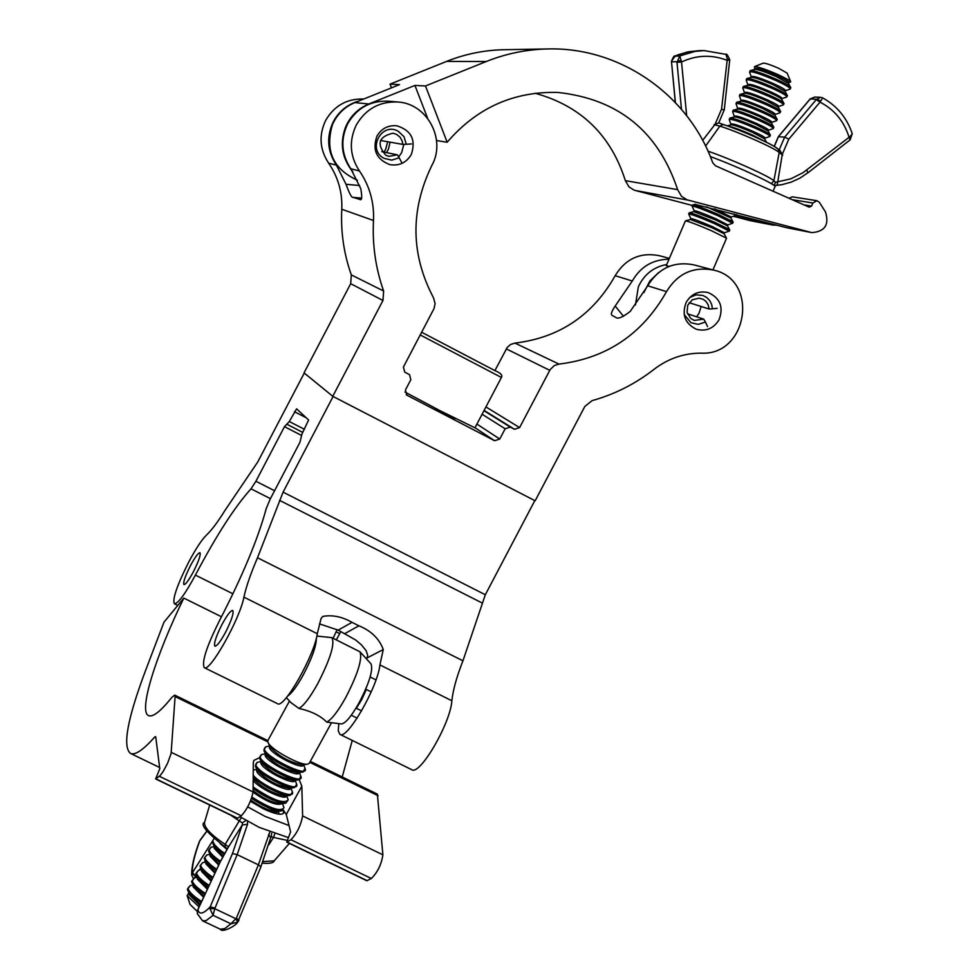 <?xml version="1.0" encoding="UTF-8"?>
<svg xmlns="http://www.w3.org/2000/svg" width="979" height="979" viewBox="0 0 979 979"><rect width="100%" height="100%" fill="white"/><g stroke="black" fill="none" stroke-linecap="round" stroke-linejoin="round"><path stroke-width="1.47" d="M442.496 412.355L454.599 419L442.496 412.355M696.632 316.804L698.994 313.317L701.111 306.488M686.242 302.242C681.555 314.54 684.896 323.535 696.253 329.213C705.932 331.734 713.52 328.601 719.014 319.839C723.775 307.112 720.177 298.032 708.209 292.599C698.81 290.555 691.48 293.761 686.242 302.242M398.661 156.909L401.635 152.712L403.85 144.354M376.952 136.142C372.13 149.946 376.438 159.455 389.875 164.631C399.199 166.112 406.334 162.759 411.266 154.572C416.161 139.924 411.339 130.329 396.813 125.789C388.088 125.043 381.467 128.494 376.952 136.142M383.964 152.124L385.555 149.603L387.684 141.735M356.283 125.043C348.769 141 349.821 156.31 359.464 170.97L350.825 168.78C341.365 154.413 340.325 139.41 347.692 123.746C356.894 107.971 370.503 100.445 388.504 101.192L397.902 102.012C379.546 101.265 365.669 108.938 356.283 125.043M358.51 101.118C347.374 104.459 338.991 111.288 333.362 121.604C326.24 136.73 327.267 151.243 336.409 165.133L328.65 163.163C338.134 177.064 342.503 192.422 341.781 209.249C340.655 231.864 343.825 253.745 351.314 274.903L350.69 283.69L304.041 372.864L332.762 396.311L535.146 500.783L584.818 406.493L592.05 400.644C614.677 394.329 635.322 383.903 653.996 369.364C668.094 358.571 683.819 353.162 701.148 353.15C747.76 355.83 759.435 280.031 713.764 270.131C693.462 266.227 677.701 273.386 666.503 291.632C642.469 334.133 606.625 358.29 558.997 364.09L554.31 365.571L550.174 369.585L519.604 427.59L514.464 429.279L510.292 427.101L505.152 428.778L499.755 439.045L494.603 440.721L406.983 395.235L405.404 390.034L410.825 379.693L409.54 374.651L404.694 372.093L403.409 367.052L434.089 308.471L435.092 303.551L433.575 297.946C410.715 254.589 410.115 210.461 431.776 165.586C446.485 139.728 427.37 103.603 397.902 102.012M363.784 99.001C346.933 98.536 334.218 105.695 325.64 120.454C318.664 135.298 319.668 149.53 328.65 163.163M336.409 165.133L346.028 184.285C349.43 193.658 351.767 198.015 353.04 197.342L359.734 199.435C361.949 200.842 362.291 197.232 360.749 188.592L350.825 168.78M359.464 170.97C369.621 185.9 374.296 202.42 373.488 220.495C372.253 244.811 375.63 268.319 383.633 291.032L382.96 300.48L332.762 396.311M713.764 270.131L693.83 264.844C674.005 261.026 658.634 268.013 647.719 285.807L630.256 311.371C622.509 317.416 617.639 319.387 615.62 317.282L612.352 315.556C610.419 314.834 611.373 311.652 615.191 306.035L632.287 281.01L615.167 275.686C592.809 315.275 559.388 337.743 514.942 343.091L510.573 344.473L507.146 347.569L494.909 370.613M668.987 259.251C652.858 259.398 640.621 266.643 632.287 281.01M669.367 258.358L659.271 255.678C640.29 252.019 625.593 258.689 615.167 275.686M623.501 316.339L615.191 306.035M346.028 184.285L359.66 185.545M404.951 392.041L440.012 410.678L474.95 427.823L501.419 377.478L420.236 334.953M482.574 364.188L436.83 340.202L482.574 364.188M694.955 204.354L786.663 227.715L811.836 232.623C824.942 231.607 829.47 224.68 825.432 211.856L819.399 202.347L816.927 200.707L812.9 203.008L811.567 206.116L809.107 207.144L715.539 165.806L712.761 162.82C688.58 94.963 620.221 47.004 548.069 48.95C526.8 49.366 506.204 53.551 486.257 61.518L425.486 85.968L414.937 85.43L368.838 103.97L354.851 102.587L399.542 84.622L390.046 84.133L391.49 87.865M386.509 152.638L388.467 149.041L390.07 142.163M352.893 171.912C341.94 158.353 339.529 143.338 345.66 126.866C350.396 116.122 358.13 108.485 368.838 103.97M354.851 102.587C344.473 106.968 336.996 114.359 332.395 124.774C324.82 150.717 333.166 169.196 357.408 180.209M777.155 225.219L772.407 224.95L735.988 215.392M733.442 216.261L750.073 220.63L773.165 225.121M811.836 232.623L687.087 199.826L681.519 196.338L677.627 189.632C658.267 131.406 618.324 99.014 557.797 92.43C513.547 91.304 476.675 107.898 447.17 142.236L425.486 85.968M535.085 93.25C580.828 105.891 610.908 135.041 625.361 180.662L628.995 186.916L634.208 190.171L692.067 205.394M548.069 48.95L504.234 49.709C484.409 50.088 465.209 53.98 446.632 61.396L390.046 84.133M816.927 200.707L792.366 196.84L788.952 198.235M447.17 142.236L436.561 140.572M427.627 118.288L414.937 85.43M684.174 314.516L690.99 322.74L698.272 324.379L705.467 322.042L707.523 326.558M717.154 308.324L712.431 308.85L711.696 304.506L709.751 300.614L706.74 297.506L702.849 295.425L696.081 294.838L689.73 297.494M712.431 308.85L709.102 309.009L708.233 304.873L705.957 301.385L703.314 299.378L699.079 298.142L692.3 299.831L687.711 305.277L687.087 312.374L690.672 318.371L694.233 320.402L703.742 319.154L705.467 322.042M687.503 313.782L703.742 319.154M689.167 302.707L709.102 309.009M411.523 143.937L406.273 144.256L404.009 136.693L398.306 131.296C381.553 121.445 366.697 149.873 384.147 158.378L391.747 160.128L399.199 157.778L401.745 162.636M406.273 144.256L402.81 144.39L402.173 140.952L400.032 137.158L396.666 134.429L393.007 133.193C378.726 136.57 376.328 143.925 385.787 155.257L388.871 156.371L397.364 154.792L399.199 157.778M381.773 151.696L397.364 154.792M380.464 140.474L402.81 144.39M754.454 66.67L763.216 63.133C765.443 63.06 770.608 64.785 778.709 68.31L787.165 73.131L790.689 81.808C789.808 80.462 785.537 78.039 777.889 74.539C765.602 69.215 757.795 66.584 754.454 66.67L754.833 69.411L750.526 70.574M755.103 68.787C756.351 67.673 763.657 69.986 777.008 75.701C785.562 79.654 789.466 82.028 788.707 82.823L790.689 81.808M790.591 87.327L790.567 87.266C789.404 85.748 784.693 83.093 776.433 79.323C763.094 73.535 754.479 70.61 750.575 70.561M788.903 85.871L776.408 79.348L790.689 87.498M750.33 70.635L750.795 70.537C755.274 70.953 763.816 73.902 776.433 79.397C784.118 82.897 788.78 85.467 790.432 87.107M790.836 87.78L790.775 87.645C789.588 86.091 784.803 83.411 776.42 79.58C762.874 73.694 754.124 70.721 750.159 70.672L749.559 72.14C751.089 70.843 759.888 73.645 775.98 80.535C786.308 85.295 791.02 88.147 790.126 89.089L790.836 87.78M787.202 95.257L787.177 95.208C786.027 93.715 781.303 91.071 773.006 87.302C759.643 81.49 751.028 78.553 747.173 78.479L747.112 78.491M785.599 93.886L772.982 87.315C780.716 90.814 785.403 93.397 787.043 95.061L787.287 95.44M746.928 78.565L747.369 78.467C751.799 78.883 760.34 81.857 773.006 87.376C780.74 90.888 785.427 93.446 787.043 95.061M787.434 95.697L787.385 95.575C786.21 94.057 781.413 91.39 772.994 87.547C759.41 81.649 750.673 78.663 746.757 78.589L746.169 80.033C747.711 78.809 756.51 81.624 772.566 88.514C782.857 93.238 787.581 96.064 786.737 96.994L787.434 95.697M783.8 103.187L783.775 103.138C782.637 101.669 777.913 99.05 769.592 95.269C756.18 89.456 747.577 86.495 743.771 86.397L743.71 86.421M782.282 101.889L769.567 95.281C759.043 90.655 751.101 87.767 745.717 86.593M743.526 86.482L743.942 86.397C748.311 86.825 756.865 89.799 769.592 95.342C777.375 98.867 782.062 101.424 783.665 103.003L783.898 103.37M784.032 103.627L783.983 103.505C782.833 102.024 778.024 99.356 769.58 95.514C755.959 89.615 747.222 86.605 743.355 86.507L742.78 87.926C744.334 86.764 753.132 89.615 769.151 96.48C779.419 101.192 784.155 103.994 783.347 104.9L784.032 103.627M780.41 111.116L780.385 111.068C779.26 109.636 774.524 107.017 766.178 103.236C752.729 97.41 744.126 94.437 740.369 94.314L740.308 94.339M778.978 109.893L766.153 103.248C755.494 98.573 747.528 95.661 742.192 94.498M740.124 94.4L740.528 94.314C744.848 94.755 753.389 97.753 766.178 103.309L780.496 111.3M780.642 111.557L780.593 111.435C779.455 109.991 774.646 107.335 766.165 103.48C752.508 97.57 743.771 94.547 739.953 94.437L739.39 95.832C740.968 94.718 749.743 97.594 765.737 104.447C775.98 109.134 780.728 111.924 779.969 112.805L780.642 111.557M777.02 119.046L776.996 118.997C775.882 117.59 771.134 114.996 762.763 111.19C749.278 105.353 740.687 102.367 736.967 102.232L736.906 102.257M775.674 117.896L762.727 111.202C751.958 106.491 743.954 103.566 738.692 102.403M736.722 102.318L737.114 102.232C741.372 102.685 749.914 105.695 762.763 111.263L777.106 119.23M777.253 119.475L777.204 119.365C776.078 117.945 771.256 115.302 762.751 111.447C749.057 105.524 740.32 102.489 736.551 102.342L736.012 103.713C737.591 102.673 746.365 105.573 762.311 112.414C772.541 117.076 777.302 119.842 776.58 120.711L777.253 119.475M773.63 126.976L773.606 126.915C772.504 125.545 767.756 122.962 759.349 119.157C745.827 113.307 737.236 110.309 733.565 110.15L733.516 110.162M772.358 125.887L759.312 119.169M733.149 110.26L733.699 110.15C737.897 110.603 746.451 113.637 759.349 119.23L773.814 127.294C772.7 125.899 767.866 123.268 759.337 119.414C745.606 113.466 736.881 110.419 733.149 110.26L732.622 111.606C734.226 110.627 742.988 113.552 758.896 120.368C769.102 125.018 773.875 127.76 773.202 128.604L773.814 127.294M770.24 134.894L770.216 134.845C769.127 133.499 764.366 130.929 755.935 127.111C742.376 121.261 733.797 118.239 730.175 118.055L730.114 118.08M769.041 133.878L755.898 127.123M729.759 118.178L730.285 118.055C734.421 118.532 742.975 121.58 755.935 127.184L770.412 135.212C769.323 133.854 764.489 131.235 755.923 127.368C742.155 121.42 733.43 118.349 729.759 118.178L729.233 119.499C730.86 118.581 739.61 121.531 755.482 128.335C765.664 132.96 770.449 135.677 769.812 136.509L770.412 135.212M766.214 142.151L752.521 135.078C740.785 129.962 732.488 126.927 727.63 125.973M765.725 141.857L752.484 135.078L766.055 142.077M727.886 126.058C733.026 127.197 741.238 130.231 752.521 135.151L765.97 142.028M764.978 141.551L752.508 135.335L728.927 126.426M706.667 206.863L730.848 217.95L732.965 221.805L718.451 214.523C704.501 208.539 695.983 205.333 692.875 204.917L692.826 204.941C696.326 205.541 704.856 208.76 718.439 214.597L733.173 222.184L718.427 214.78C704.268 208.711 695.616 205.455 692.459 205.027L692.055 206.153C693.854 205.92 702.506 209.114 717.999 215.735L732.647 223.249L733.173 222.184M732.451 221.413L718.402 214.523L693.524 205.015M732.647 223.249L727.838 224.901L715.686 218.684C702.861 213.202 695.702 210.546 694.197 210.718L693.768 211.648L715.245 219.749L727.458 225.843L729.588 229.698L715.049 222.453C701.062 216.457 692.545 213.238 689.497 212.798L689.449 212.822C692.875 213.434 701.405 216.677 715.037 222.527L729.796 230.077L715.025 222.722C700.829 216.628 692.177 213.361 689.081 212.908L688.678 214.009C690.501 213.838 699.141 217.057 714.597 223.677L729.269 231.13L724.46 232.769L712.284 226.614C699.495 221.144 692.337 218.464 690.819 218.586L690.391 219.516L685.422 220.899L666.246 265.652L669.22 266.361M729.11 229.343L715 222.453M729.269 231.13L729.796 230.077M712.932 269.91L726.54 238.227L711.611 230.787C697.268 224.632 688.555 221.315 685.484 220.85M658.659 272.517L649.848 280.985L643.888 292.599M666.736 264.501C653.605 266.961 644.145 274.389 638.357 286.786L635.42 305.032M689.081 212.908L689.461 212.822C691.59 212.92 700.095 216.139 715 222.441L690.085 212.896M692.459 205.027L692.851 204.941C694.931 204.99 703.448 208.184 718.402 214.511L732.977 221.841M752.459 135.065C741.336 130.219 733.247 127.233 728.192 126.12M755.874 127.111C744.872 122.314 736.808 119.34 731.68 118.214M773.52 126.829C771.978 125.288 767.23 122.73 759.3 119.157C748.409 114.396 740.381 111.459 735.18 110.309M772.945 87.29C762.58 82.738 754.674 79.862 749.229 78.675M776.371 79.323C766.129 74.82 758.26 71.969 752.753 70.769M724.13 110.089L718.757 122.877L722.857 124.406M822.617 97.912L820.023 102.134L788.78 139.189L784.681 137.097L778.44 136.766M788.78 139.189L782.282 154.327L777.767 181.8L790.91 178.802L803.025 172.671L850.433 136.252L852.244 133.695C846.872 117.798 836.984 105.842 822.58 97.851L821.834 97.545M702.677 140.364L715.025 124.419L721.547 109.195L727.336 58.936L725.953 54.371M708.001 151.182C730.689 158.904 771.293 177.211 773.863 180.858L779.198 152.504C775.282 148.319 737.958 131.712 719.871 126.12L705.602 146.067M807.785 172.806L799.88 178.166L791.105 182.167L781.829 184.688L774.169 185.606L777.093 185.361L777.767 181.8L775.588 182.327L774.205 185.019M849.98 139.862L848.977 136.999C844.008 121.2 834.353 109.575 820.023 102.134L816.266 99.638L820.598 97.313M820.537 97.313L814.822 97.068L809.706 99.589M674.617 56.268L679.805 55.938L681.543 61.971L676.991 62.375L679.805 55.938L695.249 51.349L704.121 50.59L725.953 54.359C726.504 53.368 727.789 55.228 729.82 59.952L727.336 58.936M680.943 60.294L676.905 61.763L671.521 61.75L671.557 62.362L671.398 61.469C673.197 57.039 674.384 55.24 674.972 56.06L686.952 52.095L699.447 50.651L688.861 51.703L678.569 54.604L675.265 55.962L671.508 61.163M782.735 155.196L779.198 152.504L778.134 149.126C773.116 144.243 740.124 129.852 723.163 124.48L723.469 124.614C739.83 129.644 773.496 144.635 777.057 148.453M771.379 183.709L773.863 180.858L775.588 182.327M715.025 124.419L718.757 122.877L723.163 124.48L719.871 126.12L714.083 124.676M850.433 139.495L850.433 136.252M806.72 169.979L807.956 172.769L850.164 139.826L852.244 133.695M675.302 102.416L671.557 62.313M820.683 100.923L816.559 99.271L810.282 98.916M729.673 60.196L726.993 60.294C711.733 54.432 696.583 54.995 681.543 61.971L686.671 115.681M729.636 60.686L724.264 110.076L721.547 109.195M782.282 154.327L779.602 149.958M710.326 156.567C737.75 166.552 777.424 185.117 774.989 186.769L773.08 191.223M366.305 689.461L361.863 699.324L356.319 708.294M221.866 624.7C227.018 615.191 230.628 610.455 232.696 610.455C234.005 612.842 231.68 620.001 225.733 631.944C220.569 641.465 216.959 646.201 214.915 646.164C213.63 643.741 215.943 636.583 221.866 624.7M190.403 565.74C195.054 557.137 198.235 552.792 199.961 552.707C200.94 554.714 198.786 560.991 193.499 571.552C188.849 580.18 185.655 584.524 183.942 584.585C182.987 582.542 185.141 576.264 190.403 565.74M333.105 396.483L283.09 492.143L257.501 557.761C250.673 573.67 246.145 586.8 243.906 597.153C240.075 618.716 209.628 672.818 204.293 667.678C201.478 662.257 206.581 646.507 219.602 620.429C242.498 576.019 258.052 538.731 266.239 508.566L270.155 499.168L299.953 442.275L301.985 433.978L308.605 419.979L296.588 408.843L289.307 421.545L284.473 426.673L255.911 481.264L251.028 488.827C235.021 506.449 216.469 535.207 195.396 575.101C185.129 594.106 178.117 603.664 174.372 603.762C172.28 599.221 177.003 585.405 188.58 562.325C195.861 548.607 201.87 539.478 206.618 534.938C211.427 530.496 217.632 522.199 225.207 510.071L257.758 461.966L304.273 373.06M340.888 631.492L336.323 639.85M534.815 500.612L485.315 594.742L462.945 660.813C456.691 676.722 452.996 690.036 451.857 700.756L379.901 664.912C377.735 687.062 347.031 740.357 339.958 734.372L338.257 730.934L338.795 723.701M451.857 700.756C450.56 723.224 419.734 776.078 411.743 769.678L339.958 734.372M379.901 664.912L383.266 649.554C379.289 638.712 371.176 630.794 358.914 625.801L352.024 622.35C342.014 616.66 332.273 614.677 322.801 616.415L321.063 618.483L317.306 633.719C314.381 655.6 283.788 709.273 277.522 703.681L204.293 667.678M319.509 623.88L338.171 630.133L355.597 639.948L361.324 644.745L366.085 650.582L367.712 655.355L366.672 659.124M287.177 424.409L302.805 432.412L287.214 424.409M534.889 500.661L333.166 396.532M383.266 649.554L367.272 657.839M299.219 779.7L301.826 786.174L302.621 815.948C300.859 825.432 296.967 833.362 290.947 839.737L286.749 842.136L290.604 831.844L286.272 814.491L283.408 810.086M333.117 638.259L337.119 629.619M221.499 616.782L183.819 598.096C155.392 656.395 138.308 711.537 148.551 715.6C152.822 717.485 160.617 711.366 171.961 697.268L174.739 695.127L175.094 696.546L171.105 753.524L167.654 763.094L163.175 771.476L160.152 775.588L155.649 778.954L237.297 818.309L241.323 815.813C247.185 809.327 251.101 801.373 253.084 791.962L253.316 762.58L253.842 760.438L259.398 757.746M155.649 778.954L159.797 768.699L155.698 736.661L154.804 736.93C143.191 750.049 135.053 755.531 130.403 753.377C122.338 746.463 127.454 718.672 145.749 670.003L163.982 622.167L183.819 598.096M352.256 740.43L342.222 776.959M310.294 761.356L377.368 794.128L382.887 854.826C381.455 864.408 377.613 872.301 371.347 878.506L366.856 880.733L286.749 842.136M364.2 692.618L364.898 692.961M356.013 708.135L361.581 710.889M365.718 689.179L371.212 691.896M358.889 703.167L359.526 703.473M336.152 631.834L339.713 633.609M197.232 911.363L190.048 904.425L187.16 895.699L199.055 906.835M188.898 892.726L187.16 895.699M188.005 890.89L201.038 902.614M189.681 893.374L201.05 902.577L189.681 893.374L187.919 890.719M187.381 889.116L187.858 890.584L201.111 902.454M192.202 883.156L204.807 894.586M193.842 885.567L204.831 894.549L193.842 885.567L192.117 882.972M191.59 881.418L192.055 882.838L204.88 894.427M196.4 875.397L208.588 886.546M198.003 877.759C194.307 874.993 207.401 886.362 208.6 886.509L198.003 877.759L196.253 875.091L208.662 886.387M195.8 873.709L196.253 875.091M200.609 867.651L212.37 878.493L202.163 869.952L200.524 867.467M200.059 866.244L212.443 878.334M204.819 859.892L216.151 870.441M206.324 862.144L216.163 870.404L206.324 862.144L204.721 859.709M204.281 858.51L216.224 870.282M210.497 854.324L219.957 862.34L210.497 854.324L208.992 852.073L219.945 862.377M208.454 850.58L208.931 851.938M208.87 851.803L220.018 862.218M223.31 856.172L215.086 848.242L213.263 844.412L224.167 854.594M214.67 846.505L224.191 854.557L214.67 846.505L213.153 844.167M212.688 842.846L224.252 854.447M281.352 810.93L279.003 810.93C271.036 809.535 261.882 805.35 251.542 798.35C263.804 806.549 273.655 810.734 281.083 810.967L281.144 810.955M251.591 798.228C264.036 806.463 273.998 810.698 281.499 810.906L283.947 807.602C281.12 812.178 270.461 808.691 251.958 797.151M253.108 788.572C265.896 797.763 276.653 802.645 285.391 803.196L285.452 803.184M285.648 803.159L283.359 803.159C274.034 801.373 263.951 796.49 253.108 788.511C263.914 796.502 273.998 801.385 283.359 803.159M253.108 788.352C266.08 797.665 276.984 802.596 285.807 803.135L288.193 799.867C284.045 804.31 272.358 800.014 253.12 786.981M253.206 776.959C265.615 787.728 277.779 793.883 289.686 795.413L289.747 795.413M289.955 795.376L287.716 795.389C275.197 792.488 263.694 786.333 253.206 776.898C269.213 790.286 268.638 787.544 275.038 791.313L287.716 795.389M253.206 776.775C265.884 787.654 278.183 793.859 290.102 795.364L292.452 792.121C295.621 800.394 261.54 785.758 253.218 775.221M255.519 766.422L255.543 766.484C258.04 773.398 286.823 789.245 293.994 787.642L294.055 787.63M294.263 787.606L292.072 787.606C278.501 784.301 266.667 777.791 256.596 768.087L255.433 766.239M257.196 762.347L255.36 766.104C257.893 773.129 287.128 789.209 294.41 787.581L296.71 784.375C300.247 794.067 256.731 772.92 255.666 764.415L257.196 762.347L261.136 761.552M259.765 758.615L259.79 758.664C262.237 765.529 291.204 781.462 298.301 779.847L298.362 779.847M298.571 779.81L296.441 779.822C282.809 776.482 270.938 769.947 260.806 760.218L259.68 758.419M265.407 753.781L261.405 754.601L259.606 758.284C262.103 765.248 291.509 781.426 298.717 779.798L299.525 779.614L300.712 775.968M264.012 750.783L264.036 750.844C266.447 757.648 295.585 773.667 302.609 772.064L302.67 772.052M302.878 772.027L300.81 772.039C287.128 768.674 275.197 762.103 265.028 752.361L263.926 750.599M269.678 746.01L265.627 746.842L263.853 750.452C266.312 757.367 295.891 773.643 303.037 772.003L304.995 768.27M289.478 701.037L267.854 740.577L268.013 742.425C270.449 749.327 300.443 765.823 307.565 764.183L309.217 763.326L331.33 723.04M326.778 722.123L341.426 723.934C345.489 723.432 351.351 716.42 359.036 702.91C369.303 682.987 373.305 669.979 371.029 663.897L359.978 651.794C362.56 658.855 357.788 674.152 345.673 697.66C338 711.329 331.71 719.479 326.778 722.123C320.451 715.71 311.175 711.146 298.962 708.441L290.959 702.641L286.357 697.66M316.853 636.069L331.808 637.61C335.185 643.362 330.474 658.757 317.661 683.807C309.988 697.501 303.759 705.712 298.962 708.441M331.808 637.61L359.978 651.794M316.376 638.112C316.401 645.932 311.971 658.304 303.098 675.241C296.87 686.414 291.73 693.352 287.691 696.032M247.516 821.246L247.528 824.294L242.241 824.991L228.34 847.165L220.153 862.107L197.844 909.589L197.342 913.713L197.33 910.996M225.097 846.762L225.158 844.4L239.268 820.904L230.53 815.042M286.835 840.312L273.52 837.412L268.846 844.755M196.204 874.981L194.613 877.894M247.528 824.294L237.163 854.655L214.756 908.696L236.025 918.779L237.628 922.23L230.922 923.784L236.355 918.216L258.395 864.836L269.8 832.052M236.355 918.216L238.925 920.248L238.093 921.692M232.464 853.517L237.163 854.655L258.395 864.836L260.928 866.904L237.628 922.23C235.866 925.889 222 933.122 220.275 929.206L224.705 928.655L230.922 923.784L213.067 915.316L209.898 908.61L210.216 906.848L232.464 853.517L242.241 824.991L242.364 822.825L239.268 820.904L241.36 817.6M209.898 908.61L214.756 908.696L213.067 915.316L206.19 920.59L202.592 920.835L197.342 913.713M197.109 877.417L191.884 873.562L191.725 875.14C191.407 867.21 193.977 855.964 199.422 841.402L199.349 841.695M191.884 873.562L214.009 838.734M227.397 848.707L224.778 846.725C206.569 832.407 199.826 824.318 204.538 822.458C203.999 827.439 210.864 834.744 225.158 844.4L228.694 846.872M274.756 833.912L273.52 837.412L271.318 836.776L270.693 837.718L268.601 834.438M271.318 836.776L271.624 833.3M246.023 820.39L242.364 822.825M214.927 908.047L210.216 906.848C203.302 914.043 199.178 914.961 197.844 909.589L197.844 909.589M227.752 848.242L228.34 847.165M195.445 876.156L192.398 872.326C192.006 865.803 194.466 855.303 199.777 840.839L206.875 831.22M289.038 825.566L265.174 816.425L247.736 806.892M288.022 837.473L259.178 827.365L239.941 816.706M283.164 810.306L283.641 813.145C281.401 815.446 274.671 814.014 263.437 808.825L250.404 801.275M453.583 418.461L435.263 408.843L453.558 418.584M373.488 220.495L341.781 209.249M666.503 291.632L647.719 285.807M558.997 364.09L514.942 343.091M383.633 291.032L351.314 274.903M382.96 300.48L350.69 283.69M549.757 370.319L506.327 348.891M519.604 427.59L485.939 406.934M514.464 429.279L484.115 410.397M510.292 427.101L483.956 410.703M505.152 428.778L482.096 414.239M499.755 439.045L476.92 424.091M494.603 440.721L475.011 427.725M406.983 395.235L406.212 394.708M353.04 197.342L361.435 198.101M359.391 199.361L360.076 199.422M421.643 332.26L494.86 370.588C500.636 372.95 502.827 375.251 501.419 377.478M772.407 224.95L750.073 220.63M688.139 200.144L635.187 190.464M677.627 189.632L625.361 180.662M811.04 232.439L786.663 227.715M812.9 203.008L792.256 199.692M811.567 206.116L803.979 204.868M486.257 61.518L446.632 61.396M788.707 82.823L788.438 83.448L776.555 76.766C765.37 71.895 758.125 69.448 754.833 69.399M751.713 76.68C752.973 75.628 760.267 77.953 773.594 83.668C782.135 87.596 786.039 89.946 785.317 90.729L785.048 91.377L773.141 84.72C761.919 79.85 754.674 77.39 751.431 77.329L749.559 72.14M748.311 84.586C749.596 83.582 756.889 85.932 770.179 91.622C778.697 95.538 782.625 97.876 781.94 98.646L781.646 99.307C780.691 98.071 776.714 95.869 769.727 92.687C758.48 87.804 751.236 85.32 748.029 85.246L746.169 80.033M744.921 92.479C746.231 91.536 753.5 93.898 766.765 99.577C775.27 103.48 779.198 105.793 778.55 106.552L778.256 107.237L766.324 100.641C755.029 95.746 747.797 93.262 744.627 93.164L742.78 87.926M741.544 100.372C742.853 99.479 750.122 101.865 763.351 107.543C771.831 111.41 775.772 113.723 775.16 114.445L774.866 115.167L762.91 108.596C751.591 103.701 744.358 101.192 741.225 101.082L739.39 95.832M738.154 108.265C739.475 107.433 746.744 109.832 759.937 115.498C768.405 119.352 772.358 121.641 771.782 122.351L771.476 123.085L759.496 116.55C748.152 111.643 740.932 109.122 737.823 108.999L736.012 103.713M734.764 116.158C736.098 115.375 743.355 117.798 756.534 123.44C764.978 127.282 768.931 129.558 768.393 130.256L768.087 131.002L756.082 124.504C744.713 119.585 737.493 117.052 734.434 116.905L732.622 111.606M731.374 124.052C732.733 123.317 739.977 125.765 753.12 131.394C761.552 135.212 765.517 137.464 765.015 138.149L764.697 138.92L752.68 132.446C741.274 127.527 734.054 124.969 731.032 124.81L729.233 119.499M724.46 232.769L724.081 233.724L711.843 227.666L690.391 219.516M736.612 214.572L736.024 215.38L734.299 213.96M736.024 215.38L731.215 217.02L714.658 208.857M779.247 149.75L784.681 137.097L816.266 99.638M809.89 99.356L778.538 136.546L774.291 146.446M681.482 109.293L676.991 62.375M671.557 62.362L675.412 102.55M232.941 593.8L195.396 575.101M270.424 498.654L251.028 488.827M317.306 633.719L243.906 597.153M462.945 660.813L257.501 557.761M274.573 490.736L255.911 481.264M485.315 594.742L283.09 492.143M482.023 602.929L279.517 500.342M306.207 417.752L294.446 411.718M304.432 429.304L289.307 421.545M301.336 435.312L284.473 426.673M358.914 625.801L344.975 633.523M352.024 622.35L338.171 630.133M301.826 786.174L286.272 814.491M318.053 636.191L316.951 635.64M241.323 815.813L159.381 776.298M253.084 791.962L171.264 752.337M237.616 818.236L155.93 778.868M378.102 795.719L309.756 762.335M267.793 741.825L175.094 696.546M382.887 854.826L302.621 815.948M371.347 878.506L290.947 839.737M367.223 880.684L287.08 842.062M155.796 737.407L154.804 736.93M188.029 890.951L189.853 894.72L200.279 904.217M192.227 883.205L194.05 886.986L204.06 896.189M196.436 875.459L198.26 879.252L207.829 888.149M200.634 867.7L202.457 871.506L211.611 880.109M204.844 859.941L206.667 863.759L215.392 872.056M209.053 852.183L210.877 856.001L219.174 863.992M250.869 800.149C261.381 807.418 270.033 811.212 276.8 811.505L281.083 810.967M253.096 790.726C263.877 798.803 273.214 803.135 281.095 803.747L285.391 803.196M253.194 778.329C262.078 787.85 272.811 793.736 285.391 795.976L289.686 795.413M255.543 766.484L257.379 770.424C266.178 779.933 276.947 785.868 289.686 788.193L293.994 787.642M259.79 758.664L261.626 762.617C270.461 772.113 281.242 778.048 293.981 780.41L298.301 779.847M264.036 750.844L265.872 754.797C274.732 764.281 285.538 770.228 298.289 772.627L302.609 772.064M268.013 742.425L270.131 746.989C279.015 756.449 289.845 762.408 302.584 764.832L307.565 764.183M189.167 893.276L188.935 894.537L199.789 905.269M193.12 885.053L190.207 885.616L187.956 888.222C188.825 891.771 193.365 896.189 201.576 901.463M193.377 885.579L193.144 886.852L203.559 897.241M197.354 877.368L194.368 877.943L192.165 880.525C193.01 883.964 197.403 888.259 205.345 893.435M197.599 877.869L197.354 879.154L207.328 889.213M201.588 869.682L198.529 870.282L196.375 872.815C197.195 876.144 201.441 880.329 209.127 885.395M201.821 870.16L201.564 871.445L211.109 881.173M205.823 861.997L202.702 862.609L200.597 865.106C201.38 868.324 205.492 872.399 212.908 877.343M206.043 862.45L205.786 863.735L214.89 873.121M210.069 854.3L206.875 854.924L204.819 857.396C205.578 860.492 209.543 864.457 216.689 869.291M210.265 854.728L210.008 856.025L218.672 865.057M214.303 846.602L211.048 847.239L209.041 849.674C209.775 852.672 213.606 856.527 220.52 861.251M214.499 847.006L214.23 848.303L222.747 857.188M212.712 843.017L213.263 841.952C214.009 844.926 217.852 848.769 224.778 853.48M220.153 843.568L226.993 849.429M267.034 810.477C273.569 812.9 277.192 813.194 277.914 811.371M253.071 792.207C267.524 802.217 277.228 806.023 282.172 803.6M253.182 780.239C258.04 788.071 286.48 801.397 286.419 795.841M256.963 769.506L256.62 770.828C257.33 777.399 290.751 794.299 290.69 788.071M261.222 761.735L260.879 763.057C261.626 769.58 295.132 786.516 294.948 780.287M261.405 754.601L259.924 756.632C261.026 765.064 304.555 786.235 300.957 776.628L299.403 772.48M265.48 753.952L265.138 755.274C265.921 761.76 299.501 778.733 299.207 772.504M269.751 746.169L269.396 747.479C270.216 753.928 303.882 770.95 303.478 764.721M265.627 746.842L264.183 748.849C265.333 757.208 308.85 778.415 305.228 768.87L303.649 764.697M263.057 861.606L274.218 860.822L289.38 843.396M205.284 860.884L204.391 862.279M200.744 867.932L199.337 870.123M270.693 837.718L260.757 867.064M730.848 217.95L731.215 217.02M727.458 225.843L727.838 224.901M788.438 83.448L790.567 87.266M785.048 91.377L787.177 95.208M785.317 90.729L790.126 89.089M781.646 99.307L783.775 103.138M781.94 98.646L786.737 96.994M743.942 86.397C743.612 85.308 752.141 88.257 769.555 95.269C777.338 98.793 782.05 101.375 783.665 103.003M778.256 107.237L780.385 111.068M778.55 106.552L783.347 104.9M740.528 94.314C740.332 93.286 748.862 96.26 766.129 103.236C773.973 106.772 778.684 109.342 780.275 110.945M774.866 115.167L776.996 118.997M775.16 114.445L779.969 112.805M737.114 102.232C736.685 101.155 745.215 104.141 762.714 111.202C770.608 114.751 775.331 117.321 776.898 118.887M771.476 123.085L773.606 126.915M771.782 122.351L776.58 120.711M768.087 131.002L770.216 134.845M768.393 130.256L773.202 128.604M730.285 118.055C729.722 116.966 738.264 119.989 755.886 127.111L770.13 134.759M764.697 138.92L766.581 142.334M765.015 138.149L769.812 136.509M715 222.441L729.6 229.735M724.081 233.724L726.516 238.154M690.819 218.586L688.678 214.009M694.197 210.718L692.055 206.153M693.768 211.648L689.497 212.798M695.408 204.232L692.875 204.917M752.472 135.078C739.084 129.424 730.86 126.413 727.801 126.034M731.032 124.81L727.25 125.838M734.434 116.905L730.175 118.055M759.3 119.157C741.703 112.059 733.173 109.048 733.699 110.15M737.823 108.999L733.565 110.15M741.225 101.082L736.967 102.232M744.627 93.164L740.369 94.314M748.029 85.246L743.771 86.397M772.969 87.302C755.666 80.339 747.124 77.402 747.369 78.467M751.431 77.329L747.173 78.479M776.384 79.336C763.816 73.841 755.286 70.904 750.795 70.537M725.953 54.359L704.121 50.59L699.447 50.651M814.834 97.068L810.184 98.891L778.391 136.57L774.169 146.385M779.822 150.044L778.06 149.065M177.762 605.438L174.372 603.762M267.83 740.614L174.739 695.127M159.638 767.499L130.403 753.377M351.277 715.245L357.127 718.133M370.148 676.978L375.973 679.879M187.43 889.421L190.207 885.616M191.639 881.7L194.368 877.943M195.849 873.978L198.529 870.282M212.382 878.457L202.163 869.952M208.49 850.763L211.048 847.239M279.003 810.93C273.202 810.624 264.049 806.439 251.542 798.362M292.072 787.606C278.477 784.326 266.655 777.815 256.596 768.087M296.441 779.822C282.796 776.506 270.914 769.971 260.806 760.218M300.81 772.039L286.859 767.365L277.412 762.237C275.332 761.552 262.666 750.734 265.028 752.361M295.156 780.263L296.588 784.032M256.865 769.31L253.255 770.045M290.91 788.034L292.329 791.742M286.663 795.805L288.071 799.451M282.429 803.575L283.812 807.161M278.195 811.334L279.296 814.198M204.232 858.253L206.875 854.924M200.01 865.962L202.702 862.609M204.538 822.458L209.69 805.007M220.275 929.206L202.592 920.835M206.789 831.098L200.095 840.178M197.305 910.972L220.116 861.985M220.128 861.985L227.972 847.655M191.725 875.14L193.267 878.285M262.433 863.209C269.714 863.735 273.643 862.94 274.218 860.822"/></g></svg>
